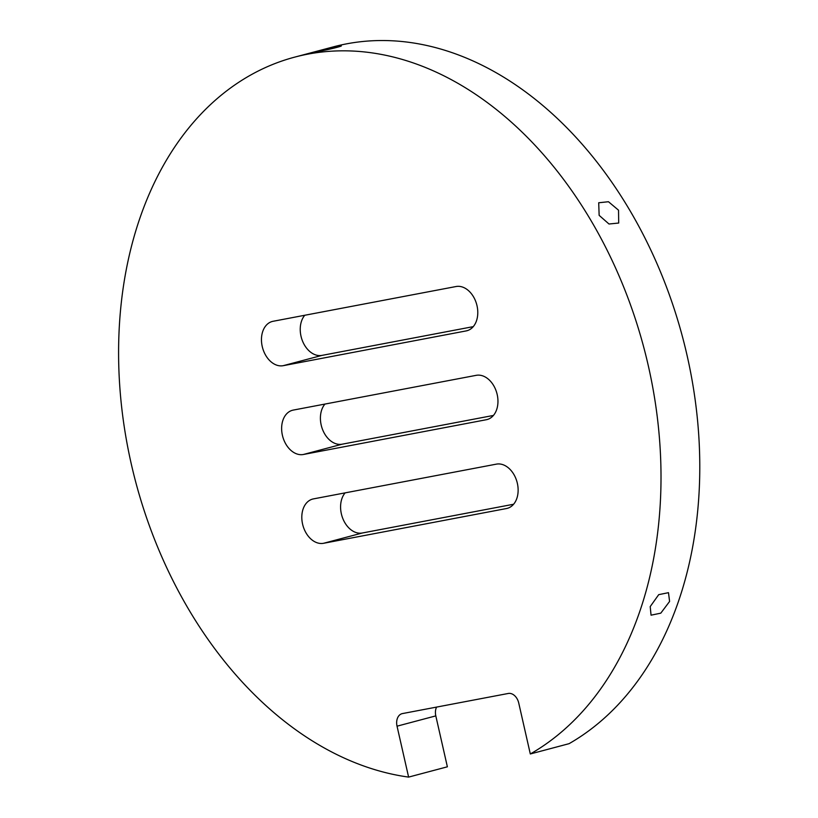 <?xml version="1.0" encoding="UTF-8"?>
<svg xmlns="http://www.w3.org/2000/svg" width="818" height="818" viewBox="0 0 818 818"><rect width="100%" height="100%" fill="white"/><g stroke="black" fill="none" stroke-linecap="round" stroke-linejoin="round"><path stroke-width="1.23" d="M336.914 46.411C324.746 48.988 304.163 54.448 317.527 51.565C329.818 49.581 350.401 44.111 336.914 46.411L341.137 45.972M313.366 52.28L317.527 51.565M294.746 57.117A370.196 262.803 75.1 0 0 124.776 430.217A370.196 262.803 75.1 0 0 408.611 777.1L397.037 726.18A11.391 8.088 75.1 0 1 402.067 713.664A11.391 8.088 75.1 0 1 402.476 713.572L508.264 693.47A11.391 8.088 75.1 0 1 518.745 703.061L530.309 753.971L569.072 743.674A370.196 262.803 75.1 0 0 675.545 313.069A370.196 262.803 75.1 0 0 346.607 43.845A370.196 262.803 75.1 0 0 333.509 46.82L294.746 57.117A370.196 262.803 75.1 0 1 307.834 54.141A370.196 262.803 75.1 0 1 636.772 323.366A370.196 262.803 75.1 0 1 530.309 753.971M293.284 410.084L476.229 375.329A22.781 16.176 75.1 0 1 497.047 393.939A22.781 16.176 75.1 0 1 487.119 419.542A22.781 16.176 75.1 0 1 486.311 419.726L303.366 454.491A22.781 16.176 75.1 0 1 282.547 435.882A22.781 16.176 75.1 0 1 292.476 410.268A22.781 16.176 75.1 0 1 293.284 410.084M273.11 321.28L456.055 286.525A22.781 16.176 75.1 0 1 476.874 305.134A22.781 16.176 75.1 0 1 466.945 330.738A22.781 16.176 75.1 0 1 466.137 330.922L283.192 365.687A22.781 16.176 75.1 0 1 262.374 347.077A22.781 16.176 75.1 0 1 272.302 321.464A22.781 16.176 75.1 0 1 273.11 321.28M313.458 498.888L496.403 464.133A22.781 16.176 75.1 0 1 517.221 482.743A22.781 16.176 75.1 0 1 507.293 508.346A22.781 16.176 75.1 0 1 506.495 508.53L323.539 543.295A22.781 16.176 75.1 0 1 302.721 524.686A22.781 16.176 75.1 0 1 312.65 499.072A22.781 16.176 75.1 0 1 313.458 498.888M408.611 777.1L447.374 766.803L435.81 715.883A11.391 8.088 75.1 0 1 436.587 707.089M493.428 415.442L342.139 444.194A22.781 16.176 75.1 0 1 322.967 430.503A22.781 16.176 75.1 0 1 324.94 404.072M473.254 326.638L321.965 355.39A22.781 16.176 75.1 0 1 302.793 341.699A22.781 16.176 75.1 0 1 304.766 315.267M513.602 504.246L362.313 532.999A22.781 16.176 75.1 0 1 343.141 519.307A22.781 16.176 75.1 0 1 345.114 492.876M599.144 215.349L609.001 224.009L618.705 223.038L618.531 210.195L608.469 201.729L598.704 202.762L599.144 215.349M650.208 606.598L651.056 615.177L660.791 613.163L669.594 601.445L668.49 592.672L658.715 594.655L650.208 606.598M397.037 726.18L435.81 715.883M303.366 454.491L342.139 444.194M486.311 419.726L487.917 419.307M283.192 365.687L321.965 355.39M466.137 330.922L467.732 330.503M323.539 543.295L362.313 532.999M506.495 508.53L508.09 508.111"/></g></svg>
